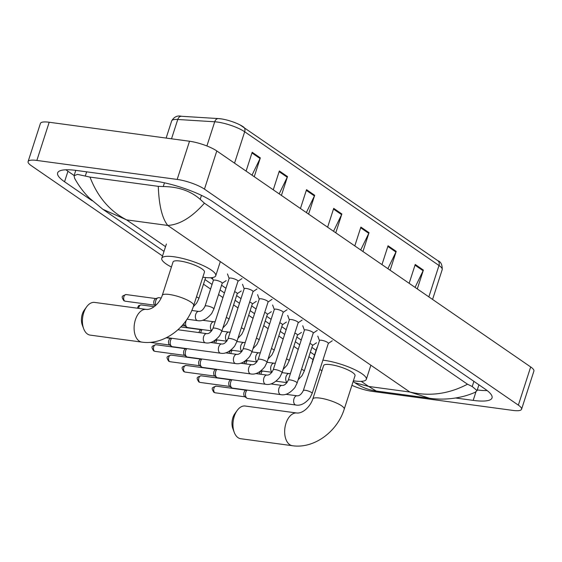 <?xml version="1.0" encoding="UTF-8"?>
<svg xmlns="http://www.w3.org/2000/svg" width="562" height="562" viewBox="0 0 562 562"><rect width="100%" height="100%" fill="white"/><g stroke="black" fill="none" stroke-linecap="round" stroke-linejoin="round"><path stroke-width="0.84" d="M252.001 175.168L260.065 158.533A4.124 3.168 -55.5 0 0 260.325 157.88L252.176 152.267L246.093 171.101M254.242 176.714L260.325 157.88M279.181 193.876L287.238 177.234A4.124 3.168 -55.5 0 0 287.505 176.58L279.349 170.967L273.265 189.801M281.422 195.414L287.505 176.58M306.353 212.577L314.418 195.934A4.124 3.168 -55.5 0 0 314.678 195.281L306.529 189.668L300.445 208.509M308.594 214.115L314.678 195.281M415.058 287.379L423.123 270.743A4.124 3.168 -55.5 0 0 423.383 270.09L415.234 264.477L409.15 283.311M417.299 288.924L423.383 270.09M387.885 268.678L395.943 252.043A4.124 3.168 -55.5 0 0 396.21 251.383L388.054 245.777L381.97 264.611M390.126 270.224L396.21 251.383M360.706 249.978L368.77 233.342A4.124 3.168 -55.5 0 0 369.03 232.682L360.881 227.076L354.798 245.91M362.947 251.523L369.03 232.682M333.533 231.277L341.591 214.642A4.124 3.168 -55.5 0 0 341.858 213.982L333.702 208.369L327.618 227.21M335.774 232.816L341.858 213.982M181.674 116.299A5.156 3.716 93.6 0 0 181.463 116.278L218.421 118.582A5.156 3.716 93.6 0 1 218.632 118.603A16.916 3.92 17.9 0 1 221.449 118.912A16.916 3.92 17.9 0 1 240.023 124.912A16.916 3.92 17.9 0 1 243.206 126.78A5.156 3.962 124.5 0 1 243.501 126.956A5.156 3.962 124.5 0 1 244.681 131.761A20.625 4.784 -162.1 0 0 214.712 121.785L177.754 119.488A20.625 4.784 -162.1 0 0 171.677 120.9C174.08 116.833 177.346 115.294 181.463 116.278A5.156 3.716 93.6 0 0 177.754 119.488L171.515 138.807M162.523 255.984L31.317 165.699A20.625 4.784 17.9 0 1 28.1 161.575L40.436 123.387A20.625 4.784 17.9 0 1 49.196 122.249L189.513 141.238A20.625 4.784 17.9 0 1 216.799 150.946L530.683 366.951A20.625 4.784 17.9 0 1 533.9 371.068L521.564 409.255A20.625 4.784 17.9 0 1 512.804 410.401L372.487 391.405A20.625 4.784 17.9 0 1 351.91 385.335M28.1 161.575A20.625 4.784 17.9 0 1 36.86 160.437L177.178 179.433A20.625 4.784 17.9 0 1 204.463 189.134L518.347 405.139A20.625 4.784 17.9 0 1 521.564 409.255M313.076 359.596L308.889 356.708M298.218 349.367L293.828 346.347M283.164 339.012L278.773 335.985M268.109 328.651L263.719 325.63M253.055 318.289L248.664 315.268M238 307.927L233.609 304.906M222.945 297.565L218.555 294.544M210.574 289.051L203.5 284.182M455.656 398.008L473.197 400.383A44.349 10.278 -162.1 0 0 492.031 397.931A44.349 10.278 -162.1 0 0 485.111 389.073L213.075 201.87A44.349 10.278 -162.1 0 0 154.424 181.006L76.467 170.455A44.349 10.278 -162.1 0 0 57.633 172.906A44.349 10.278 -162.1 0 0 64.553 181.765L92.217 200.796M477.264 389.965A44.349 10.278 -162.1 0 0 487.128 390.548M65.93 169.787A44.349 10.278 -162.1 0 0 67.946 171.262L74.135 175.52M89.983 177.093C97.633 196.925 109.829 211.186 126.569 219.868L102.86 209.296L89.218 197.901C85.972 194.656 80.338 188.6 74.648 178.351L74.065 175.73L77.5 174.375L89.983 177.093L158.294 186.338L163.254 186.563C178.302 186.689 190.616 190.947 200.191 199.327L204.428 203.177C191.944 217.276 179.721 224.702 167.764 225.446C162.123 218.316 158.962 205.285 158.294 186.338M376.238 391.026L429.431 398.226L409.831 392.023C429.565 396.632 448.785 394.025 467.5 384.211L204.428 203.177M467.5 384.211L472.228 386.53L477.054 390.604L475.087 392.304C460.552 398.858 442.975 400.284 429.431 398.226M354.952 382.771L368.637 386.445L376.245 391.019C368.517 389.951 361.45 387.218 355.036 382.834L353.14 381.528M234.235 432.34L232.858 428.673A11.345 6.765 -82.3 0 1 234.895 413.611L237.199 410.436A16.502 9.842 97.7 0 0 234.235 432.34A16.502 9.842 97.7 0 0 238.021 437.65A16.502 9.842 97.7 0 0 240.747 438.725L292.444 445.722A16.502 9.842 -82.3 0 1 289.718 444.647A16.502 9.842 -82.3 0 1 285.327 425.68A16.502 9.842 -82.3 0 1 296.869 413.014L245.173 406.017A16.502 9.842 97.7 0 0 237.199 410.436M312.816 398.985A16.502 3.822 -162.1 0 1 319.827 398.072A16.502 3.822 -162.1 0 1 341.654 405.834A16.502 3.822 -162.1 0 1 344.225 409.129L355.022 375.711A16.502 3.822 -162.1 0 0 347.281 369.606A16.502 3.822 -162.1 0 0 330.618 364.654A16.502 3.822 -162.1 0 0 323.614 365.567L312.816 398.985C310.133 406.958 302.679 413.618 296.869 413.014M322.89 360.172A28.367 6.575 17.9 0 1 324.372 360.354A28.367 6.575 17.9 0 1 353.006 368.855A28.367 6.575 17.9 0 1 366.312 379.357A28.367 6.575 17.9 0 1 354.264 380.924A28.367 6.575 17.9 0 1 353.379 380.797M321.97 370.653A28.367 6.575 17.9 0 1 319.869 369.522M312.289 362.792A28.367 6.575 17.9 0 1 312.324 361.921A28.367 6.575 17.9 0 1 312.802 361.19M83.675 328.735L82.298 325.061A11.345 6.765 -82.3 0 1 84.342 310.006L86.639 306.831A16.502 9.842 97.7 0 0 83.675 328.735A16.502 9.842 97.7 0 0 87.468 334.039A16.502 9.842 97.7 0 0 90.187 335.114L141.884 342.118A16.502 9.842 -82.3 0 1 139.165 341.036A16.502 9.842 -82.3 0 1 134.775 322.068A16.502 9.842 -82.3 0 1 146.31 309.409L94.613 302.412A16.502 9.842 97.7 0 0 86.639 306.831M162.263 295.38A16.502 3.822 -162.1 0 1 169.267 294.467A16.502 3.822 -162.1 0 1 191.094 302.23A16.502 3.822 -162.1 0 1 193.672 305.524L204.463 272.106A16.502 3.822 -162.1 0 0 196.728 265.995A16.502 3.822 -162.1 0 0 180.065 261.049A16.502 3.822 -162.1 0 0 173.054 261.962L162.263 295.38C159.573 303.354 152.119 310.013 146.31 309.409M171.41 267.048A28.367 6.575 17.9 0 1 161.772 258.316A28.367 6.575 17.9 0 1 173.813 256.743A28.367 6.575 17.9 0 1 202.446 265.25A28.367 6.575 17.9 0 1 215.752 275.752A28.367 6.575 17.9 0 1 203.704 277.319A28.367 6.575 17.9 0 1 202.819 277.192M303.325 390.548L319.483 340.516A4.644 1.075 17.9 0 1 321.457 340.256A4.644 1.075 17.9 0 1 326.143 341.654A4.644 1.075 17.9 0 1 328.32 343.368L312.156 393.4A4.644 1.075 17.9 0 0 311.271 392.367A4.644 1.075 17.9 0 0 305.292 390.288A4.644 1.075 17.9 0 0 303.325 390.548C301.443 394.257 299.363 396.006 297.073 395.81L285.791 394.285M297.073 395.81A4.644 2.768 -82.3 0 0 293.863 399.231A4.644 2.768 -82.3 0 0 294.91 404.591A4.644 2.768 -82.3 0 0 295.064 404.703A4.644 2.768 -82.3 0 0 295.83 405.012L247.659 398.486A4.644 2.768 -82.3 0 1 246.894 398.184A4.644 2.768 -82.3 0 1 246.844 398.149A4.644 2.768 -82.3 0 1 245.84 392.206A4.644 2.768 -82.3 0 1 247.041 390.084M244.821 396.66A3.351 2.002 -82.3 0 1 244.779 396.632A3.351 2.002 -82.3 0 1 244.056 392.339A3.351 2.002 -82.3 0 1 245.636 390.316L246.451 390M288.271 380.186L304.428 330.154A4.644 1.075 17.9 0 1 306.402 329.901A4.644 1.075 17.9 0 1 311.088 331.292A4.644 1.075 17.9 0 1 313.259 333.006L297.101 383.038A4.644 1.075 17.9 0 0 296.216 382.005A4.644 1.075 17.9 0 0 290.238 379.926A4.644 1.075 17.9 0 0 288.271 380.186C286.388 383.895 284.302 385.651 282.019 385.448L270.736 383.923M282.019 385.448A4.644 2.768 -82.3 0 0 278.808 388.869A4.644 2.768 -82.3 0 0 279.855 394.229A4.644 2.768 -82.3 0 0 280.009 394.348A4.644 2.768 -82.3 0 0 280.775 394.65L232.605 388.131A4.644 2.768 -82.3 0 1 231.839 387.822A4.644 2.768 -82.3 0 1 231.79 387.787A4.644 2.768 -82.3 0 1 230.785 381.844A4.644 2.768 -82.3 0 1 231.987 379.722M229.767 386.298A3.351 2.002 -82.3 0 1 229.725 386.27A3.351 2.002 -82.3 0 1 229.001 381.977A3.351 2.002 -82.3 0 1 230.582 379.954L231.396 379.645M273.216 369.824L289.374 319.792A4.644 1.075 17.9 0 1 291.341 319.539A4.644 1.075 17.9 0 1 296.026 320.93A4.644 1.075 17.9 0 1 298.204 322.644L282.047 372.676A4.644 1.075 17.9 0 0 281.162 371.644A4.644 1.075 17.9 0 0 275.183 369.571A4.644 1.075 17.9 0 0 273.216 369.824C271.334 373.533 269.247 375.29 266.964 375.086L255.682 373.561M266.964 375.086A4.644 2.768 -82.3 0 0 263.754 378.507A4.644 2.768 -82.3 0 0 264.8 383.874A4.644 2.768 -82.3 0 0 264.955 383.987A4.644 2.768 -82.3 0 0 265.721 384.289L217.55 377.769A4.644 2.768 -82.3 0 1 216.784 377.467A4.644 2.768 -82.3 0 1 216.728 377.425A4.644 2.768 -82.3 0 1 215.724 371.482A4.644 2.768 -82.3 0 1 216.932 369.36M214.705 375.936A3.351 2.002 -82.3 0 1 214.67 375.908A3.351 2.002 -82.3 0 1 213.946 371.623A3.351 2.002 -82.3 0 1 215.527 369.592L216.342 369.283M258.155 359.462L274.319 309.43A4.644 1.075 17.9 0 1 276.286 309.177A4.644 1.075 17.9 0 1 280.972 310.568A4.644 1.075 17.9 0 1 283.15 312.289L266.992 362.314A4.644 1.075 17.9 0 0 266.107 361.282A4.644 1.075 17.9 0 0 260.129 359.209A4.644 1.075 17.9 0 0 258.155 359.462C256.279 363.171 254.193 364.928 251.909 364.731L240.627 363.2M251.909 364.731A4.644 2.768 -82.3 0 0 248.692 368.152A4.644 2.768 -82.3 0 0 249.746 373.512A4.644 2.768 -82.3 0 0 249.893 373.625A4.644 2.768 -82.3 0 0 250.659 373.927L202.496 367.408A4.644 2.768 -82.3 0 1 201.73 367.105A4.644 2.768 -82.3 0 1 201.674 367.063A4.644 2.768 -82.3 0 1 200.669 361.127A4.644 2.768 -82.3 0 1 201.87 358.999M199.65 365.574A3.351 2.002 -82.3 0 1 199.615 365.553A3.351 2.002 -82.3 0 1 198.892 361.261A3.351 2.002 -82.3 0 1 200.472 359.23L201.287 358.921M243.1 349.1L259.265 299.075A4.644 1.075 17.9 0 1 261.232 298.815A4.644 1.075 17.9 0 1 265.917 300.206A4.644 1.075 17.9 0 1 268.095 301.927L251.938 351.96A4.644 1.075 17.9 0 0 251.052 350.92A4.644 1.075 17.9 0 0 245.074 348.847A4.644 1.075 17.9 0 0 243.1 349.1C241.224 352.81 239.138 354.566 236.848 354.369L225.566 352.838M236.848 354.369A4.644 2.768 -82.3 0 0 233.637 357.79A4.644 2.768 -82.3 0 0 234.691 363.15A4.644 2.768 -82.3 0 0 234.839 363.263A4.644 2.768 -82.3 0 0 235.604 363.565L187.441 357.046A4.644 2.768 -82.3 0 1 186.675 356.744A4.644 2.768 -82.3 0 1 186.619 356.708A4.644 2.768 -82.3 0 1 185.615 350.765A4.644 2.768 -82.3 0 1 186.816 348.637M184.596 355.219A3.351 2.002 -82.3 0 1 184.561 355.191A3.351 2.002 -82.3 0 1 183.83 350.899A3.351 2.002 -82.3 0 1 185.411 348.869L186.233 348.559M228.046 338.745L244.203 288.713A4.644 1.075 17.9 0 1 246.177 288.454A4.644 1.075 17.9 0 1 250.863 289.844A4.644 1.075 17.9 0 1 253.041 291.566L236.883 341.598A4.644 1.075 17.9 0 0 235.998 340.565A4.644 1.075 17.9 0 0 230.02 338.486A4.644 1.075 17.9 0 0 228.046 338.745C226.163 342.448 224.083 344.204 221.793 344.007L210.511 342.483M221.793 344.007A4.644 2.768 -82.3 0 0 218.583 347.428A4.644 2.768 -82.3 0 0 219.637 352.788A4.644 2.768 -82.3 0 0 219.784 352.901A4.644 2.768 -82.3 0 0 220.55 353.203L172.379 346.684A4.644 2.768 -82.3 0 1 171.621 346.382A4.644 2.768 -82.3 0 1 171.565 346.347A4.644 2.768 -82.3 0 1 170.56 340.403A4.644 2.768 -82.3 0 1 171.761 338.282M169.541 344.857A3.351 2.002 -82.3 0 1 169.506 344.829A3.351 2.002 -82.3 0 1 168.776 340.537A3.351 2.002 -82.3 0 1 170.356 338.514L171.171 338.198M212.991 328.384L229.148 278.352A4.644 1.075 17.9 0 1 231.123 278.092A4.644 1.075 17.9 0 1 235.808 279.483A4.644 1.075 17.9 0 1 237.986 281.204L221.821 331.236A4.644 1.075 17.9 0 0 220.936 330.203A4.644 1.075 17.9 0 0 214.958 328.124A4.644 1.075 17.9 0 0 212.991 328.384C211.108 332.093 209.029 333.842 206.739 333.645L177.971 329.753M309.88 343.466A4.644 1.075 17.9 0 1 312.542 345.391L304.218 371.173A4.644 1.075 17.9 0 0 303.332 370.14A4.644 1.075 17.9 0 0 301.555 369.248M260.93 374.271A4.644 2.768 -82.3 0 1 261.197 373.133A4.644 2.768 -82.3 0 1 262.405 371.011M259.23 374.039A3.351 2.002 -82.3 0 1 259.419 373.266A3.351 2.002 -82.3 0 1 261 371.243L261.815 370.934M294.825 333.104A4.644 1.075 17.9 0 1 297.488 335.036L289.156 360.811A4.644 1.075 17.9 0 0 288.271 359.778A4.644 1.075 17.9 0 0 286.501 358.886M245.875 363.909A4.644 2.768 -82.3 0 1 246.142 362.771A4.644 2.768 -82.3 0 1 247.343 360.649M244.175 363.684A3.351 2.002 -82.3 0 1 244.358 362.912A3.351 2.002 -82.3 0 1 245.938 360.881L246.76 360.572M279.771 322.75A4.644 1.075 17.9 0 1 282.426 324.674L274.101 350.449A4.644 1.075 17.9 0 0 273.216 349.416A4.644 1.075 17.9 0 0 271.446 348.524M230.813 353.547A4.644 2.768 -82.3 0 1 231.087 352.416A4.644 2.768 -82.3 0 1 232.289 350.288M229.12 353.322A3.351 2.002 -82.3 0 1 229.303 352.55A3.351 2.002 -82.3 0 1 230.884 350.519L231.699 350.21M264.716 312.388A4.644 1.075 17.9 0 1 267.372 314.313L259.047 340.094A4.644 1.075 17.9 0 0 258.162 339.055A4.644 1.075 17.9 0 0 256.391 338.162M215.759 343.192A4.644 2.768 -82.3 0 1 216.033 342.054A4.644 2.768 -82.3 0 1 217.234 339.926M214.059 342.961A3.351 2.002 -82.3 0 1 214.248 342.188A3.351 2.002 -82.3 0 1 215.829 340.158L216.644 339.848M249.661 302.026A4.644 1.075 17.9 0 1 252.317 303.951L243.992 329.732A4.644 1.075 17.9 0 0 243.107 328.7A4.644 1.075 17.9 0 0 241.337 327.808M200.704 332.83A4.644 2.768 -82.3 0 1 200.978 331.692A4.644 2.768 -82.3 0 1 202.18 329.571M199.004 332.599A3.351 2.002 -82.3 0 1 199.194 331.826A3.351 2.002 -82.3 0 1 200.775 329.803L201.589 329.487M234.607 291.664A4.644 1.075 17.9 0 1 237.262 293.589L228.938 319.371A4.644 1.075 17.9 0 0 228.053 318.338A4.644 1.075 17.9 0 0 226.275 317.446M211.698 330.856L187.743 327.611A4.644 2.768 -82.3 0 1 186.928 327.274A4.644 2.768 -82.3 0 1 185.924 321.331A4.644 2.768 -82.3 0 1 187.125 319.209M184.905 325.784A3.351 2.002 -82.3 0 1 184.863 325.756A3.351 2.002 -82.3 0 1 183.886 323.508M205.046 306.157L213.37 280.375A4.644 1.075 17.9 0 1 215.344 280.122A4.644 1.075 17.9 0 1 220.03 281.513A4.644 1.075 17.9 0 1 222.208 283.227L213.883 309.009A4.644 1.075 17.9 0 0 212.998 307.976A4.644 1.075 17.9 0 0 207.02 305.897A4.644 1.075 17.9 0 0 205.046 306.157C203.163 309.866 201.084 311.615 198.793 311.418L191.804 310.47M155.864 305.25A4.644 2.768 -82.3 0 1 155.807 300.607A4.644 2.768 -82.3 0 1 157.999 297.804A4.644 2.768 -82.3 0 1 158.877 297.691L161.217 298.008M154.789 305.061A3.351 2.002 -82.3 0 1 154.754 305.033A3.351 2.002 -82.3 0 1 154.03 300.747A3.351 2.002 -82.3 0 1 155.611 298.717L157.999 297.804M221.449 118.912L218.421 118.582A5.156 3.716 93.6 0 0 214.712 121.785L206.9 145.972M428.848 296.869L438.992 265.482A5.156 3.962 -55.5 0 0 437.812 260.677C440.861 261.737 442.329 264.709 442.21 269.598A20.625 4.784 -162.1 0 0 438.992 265.482L244.681 131.761L234.544 163.156M333.484 209.057L341.591 214.642M360.656 227.758L368.77 233.342M387.836 246.458L395.943 252.043M415.009 265.166L423.123 270.743M306.304 190.356L314.418 195.934M279.131 171.656L287.238 177.234M251.952 152.955L260.065 158.533M361.218 381.345L368.637 386.445L409.831 392.023L167.764 225.446L126.569 219.868L165.53 246.676M210.666 277.733L212.907 279.279M221.561 285.236L225.952 288.257M236.616 295.598L241.007 298.619M251.671 305.953L256.061 308.981M266.725 316.315L271.116 319.335M281.78 326.677L286.17 329.697M296.834 337.038L301.232 340.059M311.896 347.4L316.083 350.281M204.463 189.134L216.799 150.946M177.178 179.433L189.513 141.238M36.86 160.437L49.196 122.249M518.347 405.139L530.683 366.951M475.951 391.847L473.197 400.383M67.946 171.262L64.553 181.765M86.653 171.832L85.305 176.011M164.469 182.819L163.254 186.563M201.477 195.365L200.191 199.327M473.899 381.359L472.228 386.53M216.159 386.157C211.586 387.787 211.256 387.913 213.806 392.241L215.26 392.803A3.351 2.002 -82.3 0 1 214.705 392.585A3.351 2.002 -82.3 0 1 213.813 388.728A3.351 2.002 -82.3 0 1 216.159 386.157L245.959 390.19M213.806 392.241A3.351 2.578 -55.5 0 0 214.705 392.585M201.098 375.795C196.531 377.425 196.201 377.559 198.751 381.879L200.198 382.441A3.351 2.002 -82.3 0 1 199.65 382.223A3.351 2.002 -82.3 0 1 198.758 378.367A3.351 2.002 -82.3 0 1 201.098 375.795L230.905 379.835M198.751 381.879A3.351 2.578 -55.5 0 0 199.65 382.223M186.043 365.433C181.47 367.063 181.147 367.197 183.697 371.517L185.144 372.079A3.351 2.002 -82.3 0 1 184.596 371.861A3.351 2.002 -82.3 0 1 183.704 368.012A3.351 2.002 -82.3 0 1 186.043 365.433L215.843 369.473M183.697 371.517A3.351 2.578 -55.5 0 0 184.596 371.861M170.989 355.079C166.415 356.701 166.092 356.835 168.642 361.162L170.089 361.717A3.351 2.002 -82.3 0 1 169.534 361.499A3.351 2.002 -82.3 0 1 168.649 357.65A3.351 2.002 -82.3 0 1 170.989 355.079L200.789 359.111M168.642 361.162A3.351 2.578 -55.5 0 0 169.534 361.499M155.934 344.717C151.361 346.34 151.037 346.473 153.581 350.8L155.035 351.355A3.351 2.002 -82.3 0 1 154.48 351.138A3.351 2.002 -82.3 0 1 153.588 347.288A3.351 2.002 -82.3 0 1 155.934 344.717L185.734 348.749M153.581 350.8A3.351 2.578 -55.5 0 0 154.48 351.138M221.821 331.236L219.637 335.711C214.86 341.387 210.153 343.761 205.495 342.848A4.644 2.768 -82.3 0 1 204.73 342.539A4.644 2.768 -82.3 0 1 204.582 342.427A4.644 2.768 -82.3 0 1 203.528 337.067A4.644 2.768 -82.3 0 1 206.739 333.645M287.112 382.476A4.644 2.768 -82.3 0 1 286.971 382.364A4.644 2.768 -82.3 0 1 286.065 376.498A4.644 2.768 -82.3 0 1 289.128 373.582L282.061 372.627M272.057 372.114A4.644 2.768 -82.3 0 1 271.917 372.009A4.644 2.768 -82.3 0 1 271.003 366.143A4.644 2.768 -82.3 0 1 274.073 363.221L267.006 362.265M257.003 361.752A4.644 2.768 -82.3 0 1 256.855 361.647A4.644 2.768 -82.3 0 1 255.949 355.781A4.644 2.768 -82.3 0 1 259.019 352.866L251.952 351.903M241.941 351.39A4.644 2.768 -82.3 0 1 241.8 351.285A4.644 2.768 -82.3 0 1 240.894 345.419A4.644 2.768 -82.3 0 1 243.964 342.504L236.897 341.548M226.886 341.029A4.644 2.768 -82.3 0 1 226.746 340.923A4.644 2.768 -82.3 0 1 225.84 335.057A4.644 2.768 -82.3 0 1 228.91 332.142L221.842 331.187M211.832 330.667A4.644 2.768 -82.3 0 1 211.691 330.561A4.644 2.768 -82.3 0 1 210.785 324.695A4.644 2.768 -82.3 0 1 213.855 321.78L202.573 320.256M213.883 309.009L211.691 313.484C206.921 319.16 202.208 321.541 197.55 320.621A4.644 2.768 -82.3 0 1 196.637 320.2A4.644 2.768 -82.3 0 1 195.731 314.334A4.644 2.768 -82.3 0 1 198.793 311.418M138.716 308.376A3.351 2.002 -82.3 0 1 141.181 304.92L154.114 306.669M126.127 294.558C121.554 296.188 121.23 296.322 123.78 300.642L125.228 301.204A3.351 2.002 -82.3 0 1 124.673 300.986A3.351 2.002 -82.3 0 1 123.788 297.136A3.351 2.002 -82.3 0 1 126.127 294.558L155.927 298.598M123.78 300.642A3.351 2.578 -55.5 0 0 124.673 300.986M196.468 296.848A4.644 1.075 17.9 0 1 197.936 297.614A4.644 1.075 17.9 0 1 198.822 298.647L196.637 303.122L193.209 306.894M240.023 124.912L437.812 260.677M171.677 120.9L166.127 138.076M442.21 269.598L432.571 299.434M75.793 170.37L74.065 175.73M478.922 384.815L477.054 390.604M314.565 354.98L310.379 352.1M299.715 344.759L295.317 341.738M284.653 334.397L280.262 331.376M269.598 324.035L265.208 321.014M254.544 313.673L250.153 310.653M239.489 303.311L235.099 300.291M224.435 292.957L220.044 289.929M212.064 284.442L204.99 279.574M164.013 251.376L102.867 209.296M344.225 409.129C337.355 431.518 314.165 448.975 292.444 445.722M366.312 379.357L370.878 365.216M312.324 361.921L316.954 347.597M193.672 305.524C186.795 327.906 163.612 345.37 141.884 342.118M215.752 275.752L220.318 261.611M161.772 258.316L166.394 243.992M295.83 405.012C300.48 405.933 305.194 403.551 309.964 397.875L312.156 393.4M328.285 343.459L332.275 340.769M319.455 340.607L317.79 336.09M244.779 396.632L246.844 398.149M215.26 392.803L245.06 396.835M280.775 394.65C285.426 395.571 290.14 393.189 294.91 387.513L297.101 383.038M313.231 333.097L317.221 330.407M304.4 330.245L302.735 325.728M229.725 386.27L231.79 387.787M200.198 382.441L230.006 386.473M265.721 384.289C270.371 385.209 275.085 382.827 279.855 377.151L282.047 372.676M298.176 322.743L302.166 320.045M289.346 319.883L287.681 315.366M214.67 375.908L216.728 377.425M185.144 372.079L214.944 376.111M250.659 373.927C255.317 374.847 260.03 372.466 264.8 366.789L266.992 362.314M283.122 312.381L287.112 309.683M274.284 309.529L272.626 305.004M199.615 365.553L201.674 367.063M170.089 361.717L199.889 365.757M235.604 363.565C240.262 364.485 244.976 362.111 249.746 356.434L251.938 351.96M268.067 302.019L272.057 299.321M259.23 299.167L257.572 294.643M184.561 355.191L186.619 356.708M155.035 351.355L184.835 355.395M220.55 353.203C225.207 354.123 229.921 351.749 234.691 346.073L236.883 341.598M253.012 291.657L257.003 288.966M166.233 337.79L170.679 338.387M244.175 288.805L242.517 284.288M169.506 344.829L171.565 346.347M149.949 342.349L169.78 345.033M237.951 281.295L241.948 278.604M229.12 278.443L227.462 273.926M205.495 342.848L166.64 337.586M298.162 379.764L302.026 375.648L304.218 371.173M312.514 345.49L316.504 342.792M260.754 371.046L261.316 371.124M289.128 373.582L290.435 373.47M286.971 382.659L276.097 381.191M283.108 369.403L286.971 365.286L289.156 360.811M297.453 335.128L301.45 332.43M245.699 360.685L246.261 360.762M274.073 363.221L275.38 363.108M271.917 372.297L261.042 370.829M268.046 359.041L271.91 354.924L274.101 350.449M282.398 324.766L286.388 322.068M230.645 350.323L231.207 350.4M259.019 352.866L260.325 352.746M256.862 361.942L245.987 360.467M252.991 348.679L256.855 344.569L259.047 340.094M267.343 314.404L271.334 311.713M215.59 339.961L216.152 340.038M243.964 342.504L245.271 342.384M241.808 351.58L230.933 350.105M237.937 338.324L241.8 334.207L243.992 329.732M252.289 304.042L256.279 301.351M180.866 326.936L201.098 329.676M228.91 332.142L230.216 332.023M226.753 341.218L215.871 339.743M222.882 327.962L226.746 323.845L228.938 319.371M237.234 293.68L241.224 290.99M213.855 321.78L215.162 321.668M184.863 325.756L186.928 327.274M182.144 325.553L185.144 325.96M222.18 283.325L226.17 280.628M197.55 320.621L187.048 319.195M213.342 280.466L212.288 277.586M141.181 304.92L138.575 305.679L137.381 308.201M205.643 277.551L198.822 298.647M154.754 305.033L155.491 305.58M125.228 301.204L155.028 305.236"/></g></svg>
